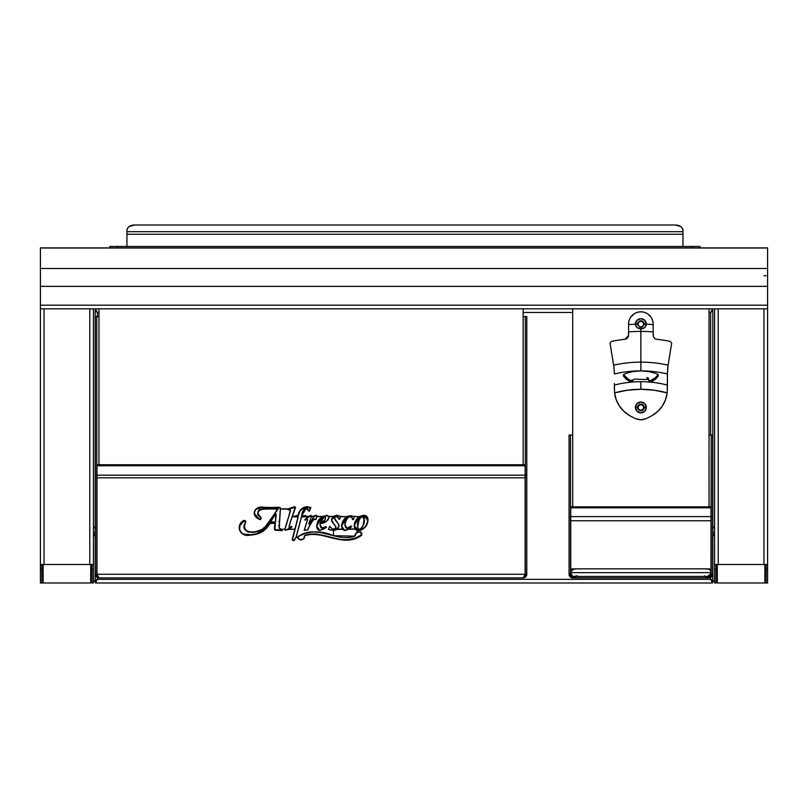<?xml version="1.0" encoding="UTF-8"?>
<svg xmlns="http://www.w3.org/2000/svg" width="808" height="808" viewBox="0 0 808 808"><rect width="100%" height="100%" fill="white"/><g stroke="black" fill="none" stroke-linecap="round" stroke-linejoin="round"><path stroke-width="1.21" d="M91.971 564.489L91.971 582.982L93.425 582.982L93.425 569.175L91.971 569.175L91.971 582.982L93.425 582.982L93.425 308.828L89.789 308.828L89.789 564.489L44.036 564.489L44.036 308.828L40.4 308.828L40.4 305.192L767.6 305.192L767.6 286.365L40.4 286.365L767.6 286.365L767.6 305.192L40.4 305.192L40.4 268.498L40.4 308.828L767.6 308.828L767.6 305.192L767.6 308.828L763.964 308.828L763.964 564.489L767.6 564.489L767.6 308.828L40.4 308.828L40.4 564.489L44.036 564.489L43.127 564.943L43.127 582.982L90.698 582.982L90.698 564.943L90.698 582.982L43.127 582.982L43.127 564.943M767.6 248.026L40.4 248.026L40.4 268.498L767.6 268.498L40.4 268.498L40.4 248.026L767.6 248.026L767.6 268.498L767.6 248.026M767.6 286.365L767.6 268.498L767.6 286.365M40.4 247.904L767.6 247.904M95.182 310.494L95.182 580.528L95.182 310.494L97.364 312.464L98.96 312.464L97.364 312.464L95.395 308.828L98.96 308.828L98.96 464.751M712.818 581.316L710.636 579.346L714.272 581.316L712.818 581.316L711.474 580.104M712.818 310.494L712.818 580.528L712.818 310.494L710.636 312.464L712.606 308.828L709.04 308.828L709.04 506.828M96.526 580.104L95.182 581.316L93.728 581.316L97.364 579.346L95.182 581.316M712.606 580.891L712.606 582.982L710.636 579.346L97.364 579.346L95.395 582.982L712.606 582.982L710.636 579.346L97.364 579.346L97.364 577.518M712.606 581.922L712.606 580.74M95.395 581.922L95.395 580.74M95.395 580.891L95.395 582.982L95.395 581.528L97.364 579.346L95.395 582.982L712.606 582.982L712.606 581.528L710.636 579.346L710.636 574.811M572.69 308.828L572.69 506.828L572.69 308.828L523.15 308.828L523.15 464.751M523.15 312.464L572.69 312.464L523.15 312.464M710.636 312.464L709.04 312.464L710.636 312.464L710.636 435.058M97.364 316.554L97.364 312.464M714.575 308.828L714.575 564.489L718.211 564.489L718.211 308.828L714.575 308.828L714.575 582.982L716.029 582.982L716.029 569.175L714.575 569.175L714.575 582.982L716.029 582.982L716.029 564.489M763.964 275.74L766.146 275.74M763.964 564.489L767.6 564.489L767.6 582.982L766.146 582.982L767.6 582.982L767.6 569.175L766.146 569.175L766.146 582.982L764.873 582.982L764.873 564.943L763.964 564.489L718.211 564.489L718.211 308.828L763.964 308.828L763.964 564.489L718.211 564.489L717.302 564.943L717.302 582.982L764.873 582.982L717.302 582.982L717.302 564.943M765.984 582.982L764.802 582.982M766.146 582.982L766.146 564.489M766.146 308.828L763.964 308.828M767.6 564.489L767.6 308.828M764.873 564.943L764.873 582.982M711.606 310.676L711.606 311.585M712.818 526.493L714.575 528.402M90.698 564.943L89.789 564.489L93.425 564.489L93.425 308.828M44.036 308.828L89.789 308.828L89.789 564.489L44.036 564.489L44.036 308.828L41.854 308.828M41.854 564.489L41.854 569.175L40.4 569.175L40.4 582.982L41.854 582.982L41.854 569.175L41.854 582.982L40.4 582.982L40.4 308.828M43.198 582.982L42.016 582.982M43.127 582.982L41.854 582.982M44.036 564.489L40.4 564.489M93.425 528.402L95.182 526.493M96.394 311.585L96.394 310.676M714.575 532.735L712.818 532.735M95.182 532.735L93.425 532.735M714.575 534.482L712.818 534.482M714.575 535.664A81.164 67.943 90 0 1 712.818 535.452M93.425 535.664L95.182 535.452A81.164 67.943 90 0 1 93.425 535.664M95.182 534.482L93.425 534.482M640.875 410.292A2.838 2.838 0 0 0 642.875 409.464L643.713 407.454L642.875 405.444L640.865 404.616A2.838 2.838 0 0 0 638.865 409.464A2.838 2.838 0 0 0 640.865 410.292L642.875 409.464A2.838 2.838 0 0 0 643.713 407.454A2.838 2.838 0 0 1 640.865 410.292A2.838 2.838 0 0 1 638.027 407.454A2.838 2.838 0 0 1 640.865 404.616A2.838 2.838 0 0 1 643.713 407.454A2.838 2.838 0 0 0 640.875 404.616M638.027 324.129A2.838 2.838 0 0 0 640.865 326.967A2.838 2.838 0 0 0 643.713 324.129A2.838 2.838 0 0 1 640.865 326.967A2.838 2.838 0 0 1 638.027 324.129A2.838 2.838 0 0 1 640.865 321.291A2.838 2.838 0 0 1 643.713 324.129A2.838 2.838 0 0 0 640.865 321.291A2.838 2.838 0 0 0 638.027 324.129L638.865 326.139L640.865 326.967L642.875 326.139L643.713 324.129L642.875 322.119L640.865 321.291L638.865 322.119L638.027 324.129M711.01 516.605L711.01 507.838L711.01 516.605L570.731 516.605L570.731 520.766L711.01 520.766L711.01 569.67L711.01 516.605L570.731 516.605L570.731 507.838L711.01 507.838L711.01 506.828L570.731 506.828L570.731 507.838L711.01 507.838M572.69 576.437L572.69 577.892L571.589 576.882L574.72 577.255L577.326 575.791L571.589 576.882L571.589 575.831M710.151 575.831L709.04 576.437L709.04 577.892L710.151 575.831M570.781 574.256L570.509 574.256A2.182 2.182 0 0 0 571.589 576.134L570.509 574.256L569.054 574.256L569.054 517.292L569.054 574.256L570.509 574.256L571.589 576.134M570.509 435.058L570.509 517.292L570.509 435.058L569.054 435.058L569.054 517.292L569.054 435.058L572.69 435.058M570.509 517.292L569.054 517.292L570.509 517.292L570.509 574.256L570.509 517.292M640.865 404.616L638.865 405.444L638.027 407.454L638.865 409.464L640.865 410.292M709.04 576.437L705.121 576.437L709.04 576.437A2.182 2.182 0 0 0 709.05 576.437L709.05 576.124M709.04 435.058L711.222 435.058L710.959 574.256M711.222 435.058L711.222 574.256L710.151 576.134A2.182 2.182 0 0 0 711.222 574.256L712.676 574.256L712.676 517.292L711.222 517.292L712.676 517.292L712.676 435.058L711.222 435.058L712.676 435.058L712.676 574.256A3.636 3.636 0 0 1 709.05 577.892M712.686 574.256L709.04 577.892L710.151 576.882L707.02 577.255L704.414 575.791M569.064 574.256A3.636 3.636 0 0 0 570.125 576.821L572.69 577.892L569.054 574.256L570.125 576.831A3.636 3.636 0 0 0 572.69 577.892L569.054 574.256M571.862 576.276L570.68 575.094M572.69 577.892L709.04 577.892L572.69 577.892M575.73 569.024L572.266 568.872L570.731 569.67L570.731 520.766L711.01 520.766M570.731 569.67L570.731 520.766M711.01 569.67L709.475 568.872L706.01 569.024M610.04 343.117L613.646 365.145A124.846 124.846 0 0 1 640.865 362.146L640.865 331.421A155.57 155.57 0 0 0 628.563 331.906L628.361 336.714L626.665 338.794L625.17 339.279A148.541 148.541 0 0 0 611.616 341.36L610.04 343.117L613.969 367.418L614.363 373.952A116.11 116.11 0 0 1 640.875 370.882L640.875 362.146A124.846 124.846 0 0 1 668.095 365.145L667.923 366.266M614.363 373.952A116.11 116.11 0 0 1 667.388 373.952L667.933 366.226L671.7 343.117L668.095 365.145A124.846 124.846 0 0 0 613.646 365.145L614.242 370.448M640.875 389.274L640.875 381.699A105.293 105.293 0 0 1 667.388 385.093M667.499 370.438L667.166 392.88A97.718 97.718 0 0 0 640.865 389.274L627.594 390.183L614.575 392.88L614.363 383.467M637.532 407.454A3.333 3.333 0 0 0 640.865 410.787A3.333 3.333 0 0 0 644.198 407.454L646.319 407.454A5.454 5.454 0 0 1 640.865 412.908A5.454 5.454 0 0 1 635.411 407.454L637.532 407.454L635.411 407.454A5.454 5.454 0 0 1 640.865 402A5.454 5.454 0 0 1 646.319 407.454L644.198 407.454A3.333 3.333 0 0 0 640.865 404.121A3.333 3.333 0 0 0 637.532 407.454M667.408 372.337L667.378 385.093A105.293 105.293 0 0 0 631.371 382.123L630.765 382.113L631.321 382.134L631.321 380.558L630.341 380.406L630.341 381.982L630.341 380.406L626.22 377.619L623.443 374.488L628.109 379.053L630.684 380.528L632.523 380.043L632.523 381.608L631.321 382.134L631.614 380.528M640.875 311.817A12.312 12.312 0 0 0 640.865 311.817L638.471 312.06A12.312 12.312 0 0 0 638.461 312.06L636.159 312.757A12.312 12.312 0 0 0 636.159 312.757L634.028 313.898A12.312 12.312 0 0 0 634.028 313.898L630.634 317.291A12.312 12.312 0 0 0 630.634 317.291L629.503 319.423A12.312 12.312 0 0 0 629.493 319.423L628.796 321.725A12.312 12.312 0 0 0 628.796 321.736L628.563 324.594A162.863 162.863 0 0 1 635.421 324.22L637.037 327.543L640.875 328.906C644.148 328.644 645.966 327.089 646.319 324.22L644.198 324.19C641.986 328.412 639.764 328.412 637.542 324.19L635.421 324.22A5.454 5.454 0 0 1 635.411 324.129L637.532 324.129A3.333 3.333 0 0 0 637.542 324.19L635.421 324.22C635.765 327.078 637.583 328.644 640.875 328.906L644.703 327.553L646.319 324.22A162.863 162.863 0 0 1 653.177 324.594L653.177 331.906A155.57 155.57 0 0 0 640.865 331.421L640.865 328.906M637.532 324.129L635.411 324.129A5.454 5.454 0 0 1 640.865 318.675A5.454 5.454 0 0 1 646.319 324.129L644.198 324.129A3.333 3.333 0 0 0 640.865 320.796A3.333 3.333 0 0 0 637.532 324.129M671.7 343.117L670.125 341.36A148.541 148.541 0 0 0 656.571 339.279L655.086 338.794L653.379 336.714L653.177 331.906A155.57 155.57 0 0 0 628.563 331.906L628.563 324.594L628.563 335.492L625.17 339.279M628.563 324.129A12.312 12.312 0 0 1 640.865 311.817A12.312 12.312 0 0 1 653.177 324.129L652.945 321.725A12.312 12.312 0 0 0 652.945 321.725L652.238 319.423A12.312 12.312 0 0 0 652.238 319.413L651.107 317.291A12.312 12.312 0 0 0 651.107 317.281L647.713 313.898A12.312 12.312 0 0 0 647.703 313.888L645.582 312.757A12.312 12.312 0 0 0 645.572 312.757L643.269 312.06A12.312 12.312 0 0 0 643.269 312.06L640.865 311.817M644.198 324.129L646.319 324.129A5.454 5.454 -89.3 0 1 646.319 324.22L644.198 324.19A3.333 3.333 0 0 0 644.208 324.129M628.563 324.594A162.863 162.863 0 0 1 635.421 324.22A5.454 5.454 0 0 1 635.411 324.129L637.017 320.271L640.865 318.675L644.723 320.271L646.329 324.129M646.319 324.129A5.454 5.454 -89.3 0 1 646.319 324.22A162.863 162.863 0 0 1 653.177 324.594L653.177 324.129M640.875 328.906L640.875 331.421M653.177 335.492L653.177 324.594M625.251 373.67L623.645 374.75L623.443 376.063L623.645 374.75L623.443 376.063L626.22 379.204L630.765 382.113L626.22 379.204L623.443 376.063L623.867 374.508M667.378 383.467L667.166 392.88L654.147 390.183L640.865 389.274A97.718 97.718 0 0 0 614.575 392.88L614.363 385.093A105.293 105.293 0 0 1 631.371 382.123L634.209 379.144L648.43 379.619L648.43 378.043L647.067 377.538L647.067 379.104L648.43 379.619L649.359 381.79L650.945 382.113L655.52 379.204L658.298 376.063L658.096 374.75L656.197 373.559L648.824 371.569L640.865 370.882L632.916 371.569L625.543 373.559M667.378 385.093L667.378 389.274M667.378 387.486L667.378 385.881M648.743 380.416A106.868 106.868 0 0 1 650.127 380.528L650.602 380.568A106.868 106.868 0 0 1 653.298 380.851A106.868 106.868 0 0 0 650.602 380.568L655.52 377.619L658.298 374.488M640.865 419.766L645.693 418.776A60.6 60.6 0 0 0 652.218 415.524L657.853 411.333A30.3 30.3 0 0 0 657.853 411.333L662.368 405.969L665.529 399.707L667.166 392.88A30.3 30.3 0 0 1 652.218 415.524A60.6 60.6 0 0 1 645.693 418.776A12.312 12.312 0 0 1 636.048 418.776A60.6 60.6 0 0 1 629.523 415.524A60.6 60.6 0 0 0 636.048 418.776L640.865 419.766A12.312 12.312 0 0 0 640.875 419.766M629.523 415.524A30.3 30.3 0 0 1 614.575 392.88L616.211 399.707L619.372 405.969L623.887 411.333L629.523 415.524A60.6 60.6 0 0 0 636.048 418.776M646.319 407.454L644.723 411.312L640.865 412.908L637.017 411.312L635.421 407.454L637.017 403.596L640.865 402L644.723 403.596L646.319 407.454M614.363 385.093A105.293 105.293 0 0 1 640.865 381.699L640.865 389.274M614.353 385.093L614.353 389.274M640.865 331.421L640.865 370.882M640.875 370.882A116.11 116.11 0 0 1 667.388 373.952M667.378 373.952L668.095 365.145M670.125 341.36A148.541 148.541 0 0 0 656.571 339.279M614.353 384.527L614.353 385.881M711.313 572.65L710.202 569.973L707.525 568.862L574.215 568.862L570.509 571.842M570.509 572.65L702.415 572.65M707.525 568.862L574.215 568.862M703.738 572.65L578.003 572.65M711.222 572.65L579.326 572.65M570.428 572.65L572.468 576.013M707.525 576.437L574.215 576.437L707.525 576.437L711.222 573.458M96.99 465.772L96.99 475.195L96.99 465.772L525.119 465.772L525.119 464.751L96.99 464.751L96.99 465.772L525.119 465.772L525.119 475.195L96.99 475.195L96.99 477.821L525.119 477.821L525.119 475.195L96.99 475.195M526.796 574.256L523.15 577.892L525.725 576.831L526.786 574.256L96.99 574.256L98.96 577.892L95.314 574.256L96.768 574.256L97.596 575.963L96.768 574.256A2.182 2.182 0 0 0 97.596 575.963M95.324 316.554L96.778 316.554L96.778 474.872L95.324 474.872L95.324 316.554L95.324 574.256A3.636 3.636 0 0 0 98.95 577.892M525.119 574.256L525.119 477.821L525.119 574.256L523.15 577.892L98.96 577.892L523.15 577.892L525.119 574.256L96.99 574.256L98.96 577.892L95.314 574.256M98.95 574.256L96.768 574.256L96.778 316.554L98.96 316.554M523.16 316.554L525.341 316.554L525.331 474.872L526.786 474.872L526.786 316.554L525.331 316.554L525.331 574.256L523.988 576.276M523.16 577.892A3.636 3.636 0 0 0 526.786 574.256L526.786 316.554M525.341 574.256L524.513 575.963A2.182 2.182 0 0 0 525.331 574.256M96.99 574.256L96.99 477.821L525.119 477.821L525.119 475.195M278.75 525.543L279.669 526.16M279.669 520.918L278.75 521.534M355.177 534.684A1.515 1.515 0 0 0 355.116 534.27L355.459 534.169A1.869 1.869 0 0 1 355.53 534.684L355.53 534.684A1.869 1.869 0 0 1 354.227 536.472L354.116 536.128A1.515 1.515 0 0 0 355.177 534.684M294.395 540.229L294.122 540.007A0.869 0.869 0 0 1 292.607 539.421L292.244 539.421A1.232 1.232 0 0 0 294.395 540.229L295.718 537.987L294.395 540.229M260.802 517.251L260.57 517.524A0.99 0.99 0 0 1 260.822 518.191L261.186 518.191A1.343 1.343 0 0 0 260.802 517.251L260.57 517.524A0.99 0.99 0 0 1 260.822 518.191L260.196 519.11L259.105 518.867L254.368 513.312L254.732 510.909L256.358 509.04L261.024 507.646L279.639 507.737L280.326 508.919L279.043 528.068L282.194 529.644L282.043 530.23L274.912 529.482L275.336 523.2L269.7 523.2L264.196 529.957L256.459 533.846L250.712 534.684L243.491 533.987L240.946 532.563L239.582 529.998L239.925 525.685L244.077 520.756L245.47 522.019L243.885 525.766L243.986 527.796L244.814 529.654L247.995 532.078L254.015 532.22L261.63 529.664L266.266 525.856L278.265 508.788L260.035 509.262L258.611 510.232L257.59 513.474L258.106 515.14L260.57 517.524C256.126 512.838 257.096 509.919 263.489 508.788L277.578 509.141L266.266 525.856C261.832 533.947 238.835 536.189 245.47 522.019L245.814 522.13A1.545 1.545 0 0 0 243.198 520.837L243.45 521.089C235.421 526.442 240.744 537.158 250.399 534.694C259.156 534.381 265.579 530.553 269.7 523.2L274.942 523.554L274.356 528.634A1.515 1.515 0 0 0 275.568 530.29L282.315 530.614L275.609 529.937A1.161 1.161 0 0 1 274.71 528.674L275.336 523.2L269.882 523.554C265.731 530.896 259.237 534.724 250.409 535.048C240.653 537.744 234.876 526.19 243.198 520.837L243.45 521.089A1.192 1.192 0 0 1 245.47 522.019L245.814 522.13C239.118 535.643 261.459 533.613 265.994 525.624L278.265 508.788L263.489 509.141C257.409 510.181 256.51 512.878 260.802 517.251M306.212 508.202L308.454 510.787L306.212 508.202L301.636 515.928C301.828 512.464 303.354 509.767 306.212 507.848L306.212 508.202M309.181 510.686L308.454 510.787L307.969 508.788L306.474 507.858L305.03 508.181L303.505 510.08L301.636 515.928L305.757 515.565L301.636 515.928L305.414 515.928L304.838 516.746L301.455 516.807L295.93 537.572A1.161 1.161 0 0 1 295.718 537.987L293.678 540.269L292.607 539.421A0.869 0.869 0 0 1 292.617 539.259L298.213 516.746L295.829 516.867L295.849 515.878L298.142 515.15C299.162 510.09 302.192 507.262 307.232 506.666L310.868 507.586L309.333 511.272L310.868 507.586L307.222 507.02C302.354 507.586 299.414 510.383 298.435 515.413L292.072 516.676L288.89 526.897M289.001 526.947L289.779 527.442L291.506 526.523L289.506 527.594L291.526 526.321L292.001 526.796L288.779 529.442L295.001 529.2L288.719 529.2L295.001 529.2L298.071 516.867L292.274 539.188A1.232 1.232 0 0 0 292.244 539.421L292.607 539.421A0.869 0.869 0 0 1 292.617 539.259L298.213 516.746L295.981 516.746L296.142 516.171L298.435 515.413L300.172 510.828L304.01 507.737L307.222 507.02L310.373 507.737L309.191 510.656M288.779 529.442L285.396 530.26L292.001 526.796M290.011 512.201L287.941 519.393L290.385 510.141L288.153 509.757L288.133 508.858L280.679 508.858A1.515 1.515 0 0 0 279.164 507.283L263.489 507.636C255.823 506.03 250.157 514.08 259.105 518.867L258.863 519.13A1.343 1.343 0 0 0 261.186 518.191L260.822 518.191A0.99 0.99 0 0 1 259.105 518.867L258.863 519.13C249.652 514.413 255.712 505.404 263.489 507.283L279.164 507.636A1.161 1.161 0 0 1 280.326 508.919L288.315 509.101L280.416 509.101L279.214 528.23L280.982 529.2L284.85 529.2L287.83 519.352L284.82 529.896L284.85 529.2L280.982 529.2L284.85 529.2L285.426 527.23M270.69 521.715L275.791 513.837L269.973 522.069L275.447 522.069L270.69 521.715M275.568 517.403L275.447 522.069L276.275 514.353L275.568 517.403M276.275 514.353L275.791 513.837L269.973 522.069L275.447 522.069L276.275 514.353M285.618 526.574L288.375 517.595M288.698 516.544L288.941 515.746M289.355 514.403L289.85 512.757M289.395 509.676L290.547 510.535L289.395 509.676M294.819 506.666L288.143 508.818L294.819 506.666M288.88 526.937L289.648 527.584L291.536 526.493L290.375 527.937L286.759 530.008L284.82 529.896L290.537 510.676L290.244 509.747L288.305 509.626L288.436 509.121L295.152 507.434L290.163 522.625L295.576 507.333L292.072 516.676L295.829 516.867L292.072 516.676L291.648 518.049M291.153 519.655L289.001 526.917M291.102 527.533L288.719 529.2M308.262 516.433L310.767 515.615L304.929 519.756L308.333 516.676L305.02 516.676L308.262 516.433L301.455 516.807L304.899 516.867L301.546 516.908L296.172 537.108L297.657 537.108L299.091 535.876C310.322 530.614 321.786 530.553 333.482 535.684L354.116 536.128L347.248 537.643L340.178 537.219L319.675 532.209L312.625 531.916L305.727 533.26L299.152 535.987L297.718 538.057L299.93 539.562L303.293 539.077L304.242 537.37A1.869 1.869 0 0 1 305.414 535.159C324.473 529.806 344.127 548.248 361.55 534.866C360.6 531.341 358.57 531.109 355.459 534.169L357.075 531.725L360.59 531.805L361.772 535.149C344.137 548.662 324.19 530.139 305.535 535.492L305.535 535.492A1.515 1.515 0 0 0 304.586 537.29L304.404 536.037L305.414 535.159L308.888 534.209L316.049 533.846L333.472 538.35L340.582 539.512L347.884 539.582L355.045 538.209L361.55 534.866L361.832 533.159L359.136 531.846L356.712 532.25L355.459 534.169A1.869 1.869 0 0 1 355.53 534.684L354.227 536.472C335.29 541.926 316.595 524.271 299.152 535.987L305.252 533.29L311.767 531.876L320.625 532.25L327.089 533.835M307.838 529.795L311.444 521.786L313.726 519.13L315.787 519.494L317.16 515.837L315.534 515.706L313.767 516.867L309.323 524.079L313.787 516.676L311.302 516.676L316.241 515.262L313.322 517.393L309.323 524.079L308.757 523.513L311.131 517.524L310.767 515.262L311.575 516.12L309.494 516.08L304.929 519.756L306.878 518.898L307.585 519.716L304.343 530.159L307.666 529.947L310.232 523.705L313.06 519.685L314.474 518.898L310.262 523.887L307.747 530.068L304.172 530.311L307.747 530.068L304.172 530.311L307.585 519.716L304.172 530.311L307.464 519.716L306.878 519.019L305.151 520.16L306.878 518.898L305.151 520.16L304.757 519.756L308.333 516.676M322.15 516.433L326.705 515.615C320.695 516.453 317.382 519.948 316.756 526.119L319.766 530.381L326.341 527.281L325.937 526.776L322.271 528.21L325.967 526.624L322.271 528.21L321.18 527.937L320.099 524.887L322.271 528.089L319.988 524.887L320.059 523.564L326.856 520.958L329.058 517.241C327.785 521.12 324.826 523.261 320.17 523.665L320.059 523.564C324.735 523.15 327.695 521.039 328.947 517.241L328.563 516.15L327.099 515.625L322.846 516.474L319.716 518.898L317.554 522.231L316.756 526.119L317.574 529.22L319.766 530.26L323.271 529.29L326.503 527.301L319.766 530.381L316.635 526.119L322.15 516.433L317.302 516.433L322.22 516.676L316.938 516.676L315.867 519.615L314.474 519.019L313.1 519.807L308.474 527.977M320.19 522.847L324.513 516.615L323.493 516.736L321.614 518.847L320.19 522.847L324.664 520.413L325.664 517.817L324.503 516.443L323.493 516.867L321.523 519.281L320.352 522.675L324.594 520.322L325.513 518.221L325.018 516.676L325.664 517.817L325.079 519.584L323.594 521.291L320.19 522.847L322.311 517.787L324.008 516.514L325.22 516.666L325.624 518.312L324.564 520.544L320.19 522.847M336.835 516.635L339.128 519.211L340.511 516.635L336.936 515.262L333.017 516.433L329.159 516.433L329.058 517.241L326.705 515.262L329.159 516.433L328.048 519.968L324.422 522.453L320.17 523.665L320.099 524.887L320.493 527.018L321.725 528.028L325.967 526.624L326.503 527.301L320.241 530.351M328.987 516.676L333.098 516.676L328.987 516.676M336.926 521.635L339.188 525.644L337.047 529.391L333.724 530.543L328.381 529.301L329.755 526.281L332.32 529.078L335.603 528.563L335.785 526.553L331.947 521.665L331.381 519.827L334.058 524.139L331.381 519.827L336.926 515.615L340.623 516.676L346.996 516.676L340.875 516.433L336.936 515.262L333.34 516.645L331.522 519.342L332.068 521.625L335.906 526.543L335.896 528.341L333.724 529.26L334.674 529.19L335.987 527.523L333.724 529.442L332.482 529.26L329.826 526.412L328.381 529.301L329.755 526.281L328.523 529.26L330.381 530.028L334.583 530.028L337.976 528.169L339.027 526.21L338.784 524.362L335.098 519.867L334.482 517.958L335.088 516.888L336.976 516.484L339.027 518.685L337.259 516.676L335.28 516.898L334.583 518.14L339.188 525.644L336.441 521.16M331.381 519.827L333.098 516.676L331.381 519.827M345.41 526.998L347.349 528.068L351.126 526.028L347.066 528.21L351.126 526.028L351.682 526.614L348.814 529.25L354.964 529.169L348.743 529.008L355.076 528.927L354.106 525.735L359.499 516.676L354.682 516.433L359.499 516.676L354.328 516.676L353.379 519.615L352.561 519.554L353.379 519.615L352.561 519.554L351.682 517.039L348.904 516.888L346.986 518.746L345.218 522.968L345.026 524.937L347.066 528.21L344.915 524.937C344.814 520.867 346.602 518.029 350.258 516.443L348.208 517.352M361.903 516.635L362.236 516.443C358.904 518.746 357.328 521.968 357.5 526.109L359.257 519.423L361.57 516.676L359.126 519.716L357.641 526.705L358.378 528.785L359.56 529.321L360.893 528.806L362.439 526.715M363.125 525.16L364.186 518.696L363.368 516.918L361.57 516.676M362.287 516.615L364.236 519.534L362.247 516.615M364.358 519.534L364.236 519.534C364.448 523.746 362.893 527.008 359.56 529.321L359.57 529.442C363.004 527.068 364.6 523.766 364.358 519.534L363.701 523.867L361.913 527.846L360.287 529.301L358.54 529.089L357.58 527.19L357.601 524.685L359.924 517.958L361.529 516.564L362.772 516.504L363.974 517.474L364.358 519.534M363.731 515.615L358.419 517.524L355.328 521.281L354.268 526.574L356.166 529.745L358.701 530.24L361.913 529.331L364.923 526.988L366.529 524.604L367.458 521.887L367.448 518.332L366.115 516.272L363.731 515.615C357.984 516.474 354.813 519.847 354.217 525.735L358.217 530.26C363.984 529.351 367.125 525.927 367.64 519.988L363.731 515.615M359.439 516.433L363.731 515.262C366.59 515.474 368.004 517.049 367.994 519.988L367.994 519.988C367.701 524.978 365.236 528.402 360.59 530.26L357.075 530.492L354.964 529.169M355.076 528.927L354.116 526.16L354.672 522.493L356.52 519.211L359.499 516.676M347.47 518.1L345.319 522.493L345.117 525.988M348.814 529.25L344.794 530.614L351.52 526.614L348.743 529.008M354.328 516.352L349.339 515.847L344.461 518.908L341.834 524.059L341.754 527.483L342.713 529.492L344.41 530.24L346.703 529.907L351.52 526.614L351.116 526.18L347.632 528.139L346.006 527.937L344.935 525.483L345.269 522.251L346.965 518.574L348.945 516.746L351.308 516.655L353.288 519.494L354.328 516.352M346.925 516.433L351.268 515.615C345.44 516.514 342.228 519.968 341.632 525.988L346.996 516.676L340.623 516.676L339.572 519.322L337.259 516.676M342.249 529.089L341.511 525.988L344.794 530.614L342.249 529.089L336.976 529.159L342.249 529.089L341.542 525.281L343.077 520.645M344.39 518.817L346.996 516.676M337.047 529.391L342.117 529.331M329.22 534.462L333.482 535.684L333.482 530.331L332.371 530.26C336.007 530.321 338.239 528.775 339.077 525.644L336.976 529.159M321.22 527.826L321.725 528.028M319.766 530.381L317.978 529.806L316.776 527.604L317.716 521.604M318.221 520.695L322.22 516.676M299.101 535.876L299.152 535.987C293.304 538.633 304.858 541.633 304.242 537.37L304.586 537.29C302.232 540.774 299.819 540.794 297.334 537.34L299.101 535.876M692.436 246.45L109.878 246.45L117.453 246.45L117.453 247.904L117.453 246.45L700.011 246.45L700.011 247.904L700.011 246.45L692.436 246.45L692.436 247.904M109.878 246.45L109.878 247.904L109.878 246.45M126.927 246.45L126.927 234.259L682.962 234.259L682.962 231.684L126.927 231.684L126.927 234.259L682.962 234.259L682.962 246.45L682.962 231.684L126.927 231.684L126.927 230.371L126.927 231.684M682.962 230.371L682.386 228.321L680.75 226.583L675.387 225.018L134.502 225.018L129.149 226.583L127.502 228.321L126.927 230.371A7.575 5.353 180 0 1 134.502 225.018L675.387 225.018A7.575 5.353 180 0 1 682.962 230.371L682.962 231.684M712.818 535.603L714.575 535.755M95.182 535.603L93.425 535.755"/></g></svg>
